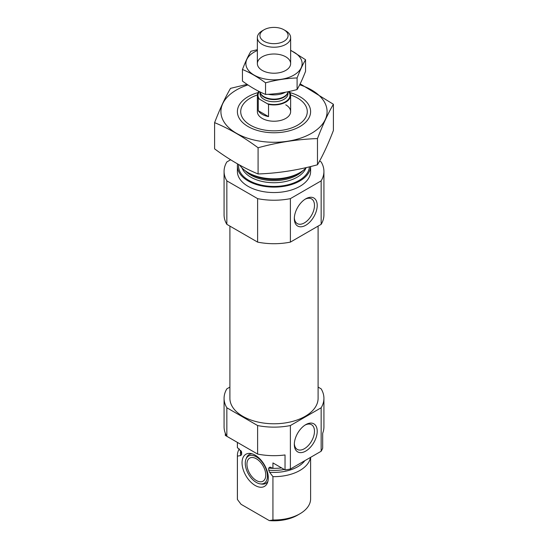 <?xml version="1.0" encoding="UTF-8"?>
<svg xmlns="http://www.w3.org/2000/svg" width="548" height="548" viewBox="0 0 548 548"><rect width="100%" height="100%" fill="white"/><g stroke="black" fill="none" stroke-linecap="round" stroke-linejoin="round"><path stroke-width="0.82" d="M294.345 217.816A14.255 8.227 120 0 0 297.276 223.591A14.255 8.227 120 0 0 311.531 215.357A14.255 8.227 120 0 0 311.531 198.897A14.255 8.227 120 0 0 305.065 199.246M237.387 442.394L237.387 447.23A36.613 21.139 180 0 0 237.407 447.839L237.407 442.407L225.31 435.42L225.31 433.221M318.1 387.087L321.155 388.854A49.923 28.825 180 0 1 323.923 398.314L323.923 426.851A49.923 28.825 180 0 1 322.69 433.221L322.69 448.161A49.923 28.825 180 0 1 321.155 451.251L290.385 469.02A49.923 28.825 180 0 1 285.035 469.903L272.938 462.923L272.938 468.355A36.613 21.139 180 0 0 281.576 467.91M323.923 398.314A49.923 28.825 180 0 1 321.155 407.774L290.385 425.543A49.923 28.825 180 0 1 257.615 425.543L257.615 454.073L226.845 436.304A49.923 28.825 180 0 1 224.077 426.851L224.077 398.314A49.923 28.825 180 0 1 226.845 388.854L229.9 387.087M257.615 425.543L226.845 407.774L226.845 436.304M321.155 407.774L321.155 451.251M257.615 454.073A49.923 28.825 180 0 0 285.035 454.956L285.035 469.903M290.385 425.543L290.385 469.02M226.845 407.774A49.923 28.825 180 0 1 224.077 398.314M237.407 447.839L238.627 448.545L241.647 452.463L241.647 454.552L240.723 455.559L237.407 456.128A36.613 21.139 180 0 1 237.387 455.518A36.613 21.139 180 0 1 239.216 448.928M272.877 468.321A32.784 18.927 180 0 1 268.698 468.081L270.013 467.067L272.938 468.355M241.565 451.942L241.647 452.463A32.784 18.927 180 0 1 241.428 451.552M268.698 468.081L268.698 470.17L269.623 472.239L272.938 476.644L272.938 519.99A36.613 21.139 180 0 0 299.886 513.805A36.613 21.139 180 0 0 310.613 498.858L310.613 457.34M310.463 457.429A36.613 21.139 180 0 1 272.938 476.644M237.407 456.128L237.407 499.475A36.613 21.139 180 0 1 237.387 498.858L237.387 455.518M237.407 499.475L241.052 504.297L269.294 520.6L272.938 519.99M299.886 513.805L297.537 515.168A33.284 19.214 180 0 1 269.294 520.6M318.1 226.112L318.1 398.314A44.1 25.461 180 0 1 274 423.775A44.1 25.461 180 0 1 229.9 398.314L229.9 226.112M290.632 94.975A33.284 19.214 180 0 1 297.537 98.037L297.537 98.037A33.284 19.214 180 0 1 297.537 125.211A33.284 19.214 180 0 1 250.463 125.211A33.284 19.214 180 0 1 250.463 98.037A33.284 19.214 180 0 1 257.368 94.975M285.768 104.832A16.639 9.611 180 0 1 290.639 111.621A16.639 9.611 180 0 1 274 121.231A16.639 9.611 180 0 1 257.361 111.621L257.361 95.318A16.639 9.611 180 0 1 258.855 91.338M306.366 167.558A36.613 21.139 180 0 1 299.886 172.627A36.613 21.139 180 0 1 248.114 172.627A36.613 21.139 180 0 1 239.736 165.126M237.387 165.969L237.387 171.408A36.613 21.139 180 0 0 274 192.547A36.613 21.139 180 0 0 310.613 171.408L310.613 166.544A36.613 21.139 180 0 1 273.5 187.108A36.613 21.139 180 0 1 237.387 165.969A36.613 21.139 180 0 1 237.565 163.914M319.58 161.037L321.155 161.948A49.923 28.825 180 0 1 323.923 171.408L323.923 214.885A49.923 28.825 180 0 1 321.155 224.344L290.385 242.113A49.923 28.825 180 0 1 257.615 242.113L257.615 198.636L226.845 180.867A49.923 28.825 180 0 1 224.077 171.408A49.923 28.825 180 0 1 226.845 161.948L230.619 159.769M257.615 242.113L226.845 224.344L226.845 180.867M226.845 224.344A49.923 28.825 180 0 1 224.077 214.885L224.077 171.408M323.923 171.408A49.923 28.825 180 0 1 321.155 180.867L290.385 198.636A49.923 28.825 180 0 1 257.615 198.636M321.155 224.344L321.155 180.867M294.324 218.638A16.187 9.343 120 0 0 305.77 225.249A16.187 9.343 120 0 0 317.217 205.425A16.187 9.343 120 0 0 305.77 198.814A16.187 9.343 120 0 0 294.324 218.638M290.385 242.113L290.385 198.636M294.324 444.462A16.187 9.343 120 0 0 305.77 451.073A16.187 9.343 120 0 0 317.217 431.242A16.187 9.343 120 0 0 305.77 424.638A16.187 9.343 120 0 0 294.324 444.462M255.176 485.48A18.564 10.72 -120 0 0 267.438 482.815A18.564 10.72 -120 0 0 264.451 464.971A18.564 10.72 -120 0 0 250.491 453.463A18.564 10.72 -120 0 0 242.264 465.622A18.564 10.72 -120 0 0 255.176 485.48M245.99 459.101A15.68 9.056 60 0 1 256.348 456.847A15.68 9.056 60 0 1 267.253 473.623A15.68 9.056 60 0 1 260.307 483.891A15.68 9.056 60 0 1 248.511 474.178A15.68 9.056 60 0 1 245.99 459.101L246.531 457.772A16.639 9.611 60 0 1 251.984 453.785M267.904 481.363A16.639 9.611 60 0 1 261.725 484.083L260.307 483.891M256.348 458.779A13.31 7.686 60 0 1 265.047 470.506A13.31 7.686 60 0 1 263.006 481.178A13.31 7.686 60 0 1 249.696 473.493A13.31 7.686 60 0 1 249.696 458.121A13.31 7.686 60 0 1 256.348 458.779M294.345 443.633A14.255 8.227 120 0 0 297.276 449.408A14.255 8.227 120 0 0 311.531 441.181A14.255 8.227 120 0 0 311.531 424.721A14.255 8.227 120 0 0 305.065 425.07M299.674 84.796A53.088 30.647 180 0 1 317.861 128.883A53.088 30.647 180 0 1 240.134 135.226A53.088 30.647 180 0 1 236.462 89.954A53.088 30.647 180 0 1 247.929 84.926M289.961 92.598A36.613 21.139 180 0 1 299.886 126.567A36.613 21.139 180 0 1 248.114 126.567A36.613 21.139 180 0 1 248.114 96.674A36.613 21.139 180 0 1 258.04 92.598M247.1 84.371L230.523 88.358C225.214 97.414 219.912 108.847 214.604 122.649C228.913 128.54 243.408 136.904 258.087 147.755C277.884 142.316 297.68 139.254 317.477 138.562C322.786 124.759 328.088 113.333 333.396 104.271L300.16 83.823M214.604 122.649L214.604 148.864C229.283 159.708 243.778 168.078 258.087 173.969L258.087 147.755M333.396 104.271L333.396 130.486C328.088 144.288 322.786 155.721 317.477 164.777C297.68 170.216 277.884 173.278 258.087 173.969M317.477 138.562L317.477 164.777M288.7 91.578L289.721 92.167A16.639 9.611 180 0 1 290.639 95.318A16.639 9.611 180 0 1 268.541 104.394L258.279 98.469A16.639 9.611 180 0 1 257.361 95.318M258.279 110.696A16.639 9.611 0 0 0 262.232 114.34A16.639 9.611 0 0 0 268.541 116.621L258.279 110.696L258.279 98.469M268.541 104.394L268.541 116.621M264.04 41.285A14.09 8.131 180 0 1 264.04 29.784A14.09 8.131 180 0 1 283.96 29.784A14.09 8.131 180 0 1 283.96 41.285A14.09 8.131 180 0 1 264.04 41.285M283.96 29.784L285.768 30.825A16.639 9.611 180 0 1 290.639 37.62A16.639 9.611 180 0 1 280.371 46.491A16.639 9.611 180 0 1 262.232 44.409A16.639 9.611 180 0 1 257.361 37.62A16.639 9.611 180 0 1 262.232 30.825L264.04 29.784M285.481 92.222A16.639 9.611 180 0 1 268.273 94.29M305.551 59.725L305.551 71.322C302.736 78.659 299.914 84.728 297.098 89.543C286.583 92.427 276.062 94.057 265.547 94.42C257.944 91.297 250.244 86.851 242.449 81.09L242.449 69.486C250.046 72.617 257.745 77.062 265.547 82.823C276.062 79.94 286.583 78.309 297.098 77.946C299.914 70.61 302.736 64.541 305.551 59.725L290.639 50.252M265.547 94.42L265.547 82.823M297.098 89.543L297.098 77.946M257.361 49.669L250.902 51.272C248.086 56.081 245.264 62.157 242.449 69.486M285.768 70.404L285.768 70.404A16.639 9.611 0 0 0 285.768 56.821A16.639 9.611 0 0 0 262.232 56.821A16.639 9.611 0 0 0 262.232 70.404A16.639 9.611 0 0 0 285.768 70.404M257.361 50.526A28.126 16.235 0 0 0 252.662 74.186A28.126 16.235 0 0 0 293.886 75.097A28.126 16.235 0 0 0 290.639 50.526M241.647 454.552A32.784 18.927 180 0 1 241.216 451.49L241.216 451.12M284.275 469.465A32.784 18.927 180 0 1 268.698 470.17M240.723 455.559A33.565 19.379 180 0 1 240.743 450.415M304.839 460.676A33.565 19.379 180 0 1 269.623 472.239M299.886 172.627L297.735 173.874A33.565 19.379 180 0 1 250.265 173.874L248.114 172.627M302.852 170.695A32.784 18.927 180 0 1 274 180.635A32.784 18.927 180 0 1 245.148 170.695M305.969 167.983A32.784 18.927 180 0 1 274 182.724A32.784 18.927 180 0 1 242.031 167.983M309.415 166.839A35.442 20.461 180 0 1 271.993 186.402A35.442 20.461 180 0 1 238.647 164.523M288.618 91.591A15.974 9.22 180 0 1 285.213 101.887A15.974 9.22 180 0 1 267.342 103.702M259.478 99.161A15.974 9.22 180 0 1 259.382 91.598M287.981 92.297L287.981 93.687A13.981 8.069 180 0 1 279.35 101.14A13.981 8.069 180 0 1 264.115 99.394A13.981 8.069 180 0 1 260.019 93.687L260.019 92.297M288.269 91.667L287.625 93.064A14.097 8.138 180 0 1 277.658 98.832A14.097 8.138 180 0 1 264.033 96.729A14.097 8.138 180 0 1 260.375 93.064L259.793 91.804M287.871 92.537A13.981 8.069 180 0 1 278.535 99.161A13.981 8.069 180 0 1 264.115 97.236A13.981 8.069 180 0 1 260.129 92.537M290.639 95.318L290.639 111.621M257.361 37.62L257.361 63.616M290.639 37.62L290.639 63.616"/></g></svg>
